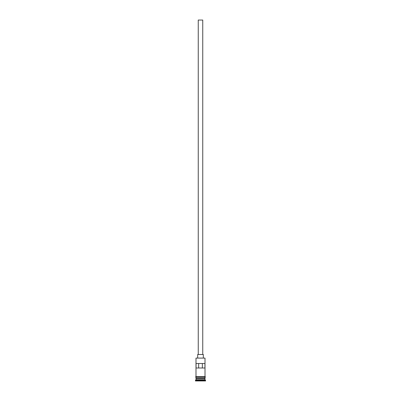 <?xml version="1.0" encoding="UTF-8"?>
<svg xmlns="http://www.w3.org/2000/svg" width="401" height="401" viewBox="0 0 401 401"><rect width="100%" height="100%" fill="white"/><g stroke="black" fill="none" stroke-linecap="round" stroke-linejoin="round"><path stroke-width="0.6" d="M205.006 358.093L195.994 358.093L205.006 358.093L195.994 358.093L195.994 376.669L195.994 358.093L205.006 358.093L205.006 376.669L205.006 358.093M202.751 354.489L202.751 20.05L198.249 20.05L198.249 354.489L198.249 20.05L202.751 20.05L202.751 354.489M203.317 357.867L203.317 354.489L197.683 354.489L197.683 357.867L197.683 354.489L203.317 354.489L203.317 357.867M205.006 378.699L205.006 377.236L204.891 378.474L196.109 378.474L195.994 379.822L195.432 380.389L205.568 380.389L205.006 379.822L195.994 379.822L205.006 379.822L205.006 378.699L196.109 378.584L204.891 378.584L205.006 379.822L205.568 380.389L195.432 380.389L195.432 380.95L205.568 380.95L205.568 380.389L205.568 380.95L195.432 380.95L195.994 379.822L195.994 378.699L205.006 378.699M195.994 378.359L205.006 378.359L195.994 378.359L195.994 377.236L195.994 378.359M196.049 363.496L204.951 363.496L204.951 368.003L196.049 368.003L196.049 363.496L204.951 363.496L204.951 368.003L196.049 368.003L196.049 363.496M205.061 376.669L195.939 376.669A0.281 0.281 0 0 0 195.658 376.95A0.281 0.281 0 0 0 195.939 377.236L205.061 377.236A0.281 0.281 0 0 0 205.342 376.95A0.281 0.281 0 0 0 205.061 376.669A0.281 0.281 0 0 1 205.342 376.95A0.281 0.281 0 0 1 205.061 377.236L195.939 377.236A0.281 0.281 0 0 1 195.658 376.95A0.281 0.281 0 0 1 195.939 376.669L205.061 376.669M198.65 363.496L198.65 368.003L198.65 363.496M204.891 378.474L196.109 378.584L204.891 378.474M202.35 368.003L202.35 363.496L202.35 368.003"/></g></svg>
